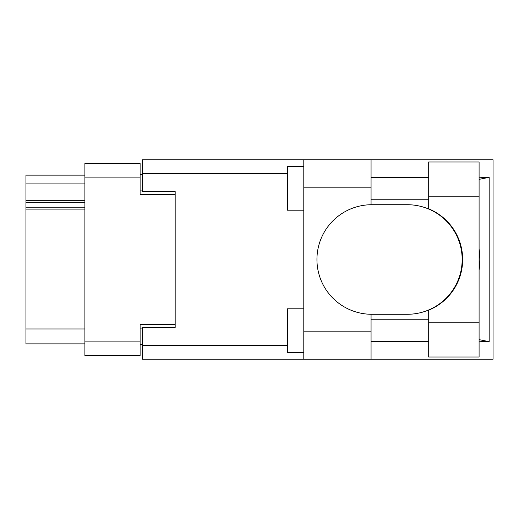 <?xml version="1.0" encoding="UTF-8"?>
<svg xmlns="http://www.w3.org/2000/svg" width="519" height="519" viewBox="0 0 519 519"><rect width="100%" height="100%" fill="white"/><g stroke="black" fill="none" stroke-linecap="round" stroke-linejoin="round"><path stroke-width="0.78" d="M84.895 209.105L25.95 209.105L25.95 207.808L84.895 207.808M175.169 327.424L175.169 324.362L140.111 324.362L140.111 355.476L84.895 355.476L84.895 163.524L140.111 163.524L140.111 194.638L175.169 194.638L175.169 191.576L175.169 327.424L142.303 327.424L142.303 345.615L287.357 345.615M142.303 344.519L140.111 344.519M140.111 174.481L142.303 174.481M84.895 183.901L25.95 183.901L25.95 175.137L84.895 175.137M84.895 343.863L25.95 343.863L25.95 328.962L84.895 328.962M25.95 209.105L25.95 328.962M25.95 183.901L25.95 200.34L84.895 200.34M25.95 200.34L25.95 207.808M25.95 202.637L84.895 202.637M428.694 322.824L428.694 310.174A54.78 54.78 0 0 0 428.694 208.826L428.694 161.993L479.089 161.993L479.089 357.007L428.694 357.007L428.694 322.824L479.089 322.824M428.694 177.329L371.066 177.329M428.694 199.244L371.066 199.244M428.694 319.756L371.066 319.756M428.694 341.671L371.066 341.671M303.797 352.628L287.357 352.628L287.357 308.805L303.797 308.805M303.797 210.195L287.357 210.195L287.357 166.372L303.797 166.372M303.797 331.81L371.066 331.81L371.066 359.2L303.797 359.2L303.797 159.8L371.066 159.8L371.066 187.19L303.797 187.19M371.066 331.81L371.066 314.274A54.78 54.78 0 0 1 316.94 259.5A54.78 54.78 0 0 1 371.066 204.726L371.066 187.19M479.089 177.796L489.177 177.329L489.177 341.671L479.089 339.64M479.089 341.204L489.177 341.671M371.066 359.2L493.05 359.2L493.05 159.8L371.066 159.8M175.169 191.576L142.303 191.576L142.303 159.8L303.797 159.8M303.797 359.2L142.303 359.2L142.303 345.615M371.066 204.726A54.78 54.78 0 0 1 371.721 204.72L407.376 204.72A54.78 54.78 0 0 1 462.157 259.5A54.78 54.78 0 0 1 407.376 314.28L371.721 314.28A54.78 54.78 0 0 1 371.066 314.274M479.089 269.977A67.924 67.924 0 0 0 479.089 249.023M489.177 177.329L479.089 179.36M84.895 341.891L140.111 341.891M140.111 177.109L84.895 177.109M140.111 328.086L142.303 328.086M142.303 190.914L140.111 190.914M287.357 173.385L142.303 173.385M428.694 196.176L479.089 196.176"/></g></svg>
